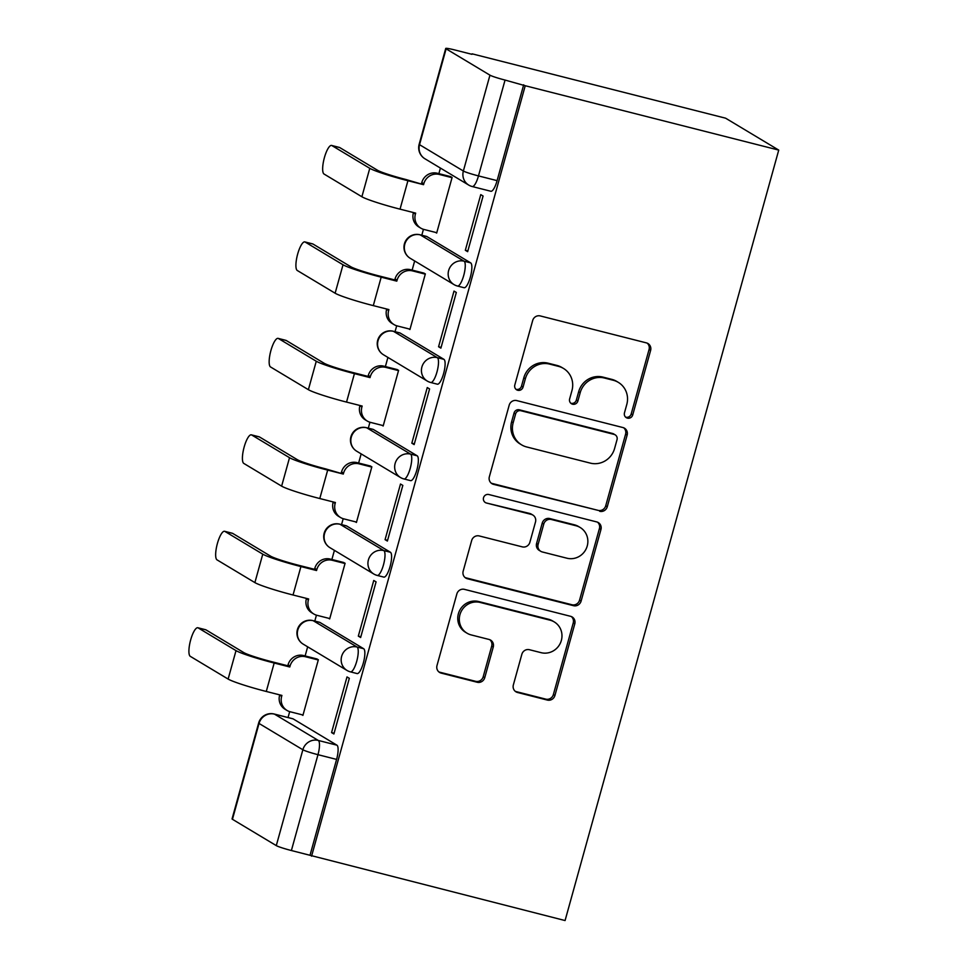 <?xml version="1.0" encoding="UTF-8"?>
<svg xmlns="http://www.w3.org/2000/svg" width="969" height="969" viewBox="0 0 969 969"><rect width="100%" height="100%" fill="white"/><g stroke="black" fill="none" stroke-linecap="round" stroke-linejoin="round"><path stroke-width="1.45" d="M627.428 418.136A4.421 4.239 121 0 0 632.733 414.926L650.611 350.439A6.323 6.068 121 0 0 646.396 342.881L540.266 315.93A6.323 6.068 121 0 0 532.684 320.497L514.805 384.984A4.421 4.239 121 0 0 517.749 390.277A4.421 4.239 121 0 0 523.054 387.079L525.368 378.734A20.216 19.404 121 0 1 549.629 364.102L558.471 366.355A20.216 19.404 121 0 1 563.486 368.438A20.216 19.404 121 0 1 571.952 390.568L569.639 398.913A4.421 4.239 121 0 0 572.582 404.206A4.421 4.239 121 0 0 577.887 401.009L580.201 392.663A20.216 19.404 121 0 1 604.462 378.031L613.304 380.272A20.216 19.404 121 0 1 618.331 382.367A20.216 19.404 121 0 1 626.786 404.485L624.472 412.83A4.421 4.239 121 0 0 627.428 418.136M625.599 417.118A4.421 4.239 121 0 0 631.182 414.005L649.06 349.518A6.323 6.068 121 0 0 647.159 343.123M515.932 389.272A4.421 4.239 121 0 0 521.504 386.147L523.817 377.801L525.368 378.734M570.765 403.201A4.421 4.239 121 0 0 576.349 400.076L578.663 391.73L580.201 392.663M363.678 648.721L319.855 622.401A12.876 3.476 -75.8 0 0 319.588 622.292L312.987 620.608A12.876 3.476 104.2 0 1 313.241 620.717L357.077 647.038A12.876 3.476 104.2 0 1 356.871 660.761A12.876 3.476 104.2 0 1 350.475 671.88L357.077 673.564A12.876 3.476 -75.8 0 0 363.484 662.445A12.876 3.476 -75.8 0 0 363.678 648.721L357.077 647.038A12.876 12.355 -59 0 0 347.011 670.439A12.876 12.876 0 0 0 350.475 671.88M390.434 552.257L346.599 525.937A12.876 3.476 -75.8 0 0 346.345 525.828L339.731 524.156A12.876 3.476 104.2 0 1 339.998 524.265L383.821 550.586A12.876 3.476 104.2 0 1 383.627 564.309A12.876 3.476 104.2 0 1 377.22 575.429L383.833 577.1A12.876 3.476 -75.8 0 0 390.228 565.981A12.876 3.476 -75.8 0 0 390.434 552.257L383.821 550.586A12.876 12.355 -59 0 0 373.768 573.987A12.876 12.876 0 0 0 377.22 575.429M417.179 455.793L373.356 429.473A12.876 3.476 -75.8 0 0 373.089 429.364L366.488 427.692A12.876 3.476 104.2 0 1 366.742 427.801L410.577 454.122A12.876 3.476 104.2 0 1 410.371 467.845A12.876 3.476 104.2 0 1 403.976 478.965L410.577 480.636A12.876 3.476 -75.8 0 0 416.985 469.517A12.876 3.476 -75.8 0 0 417.179 455.793L410.577 454.122A12.876 12.355 -59 0 0 400.512 477.523A12.876 12.876 0 0 0 403.976 478.965M443.935 359.342L400.1 333.021A12.876 3.476 -75.8 0 0 399.846 332.912L393.232 331.228A12.876 3.476 104.2 0 1 393.499 331.337L437.322 357.658A12.876 3.476 104.2 0 1 437.128 371.381A12.876 3.476 104.2 0 1 430.721 382.501L437.334 384.184A12.876 3.476 -75.8 0 0 443.741 373.065A12.876 3.476 -75.8 0 0 443.935 359.342L437.322 357.658A12.876 12.355 -59 0 0 427.268 381.059A12.876 12.876 0 0 0 430.721 382.501M470.68 262.878L426.857 236.557A12.876 3.476 -75.8 0 0 426.59 236.448L419.989 234.764A12.876 3.476 104.2 0 1 420.243 234.873L464.078 261.194A12.876 3.476 104.2 0 1 463.885 274.917A12.876 3.476 104.2 0 1 457.477 286.037L464.09 287.72A12.876 3.476 -75.8 0 0 470.486 276.601A12.876 3.476 -75.8 0 0 470.68 262.878L464.078 261.194A12.876 12.355 -59 0 0 454.013 284.595A12.876 12.876 0 0 0 457.477 286.037M513.352 684.938A6.323 6.068 121 0 0 517.567 692.496L547.34 700.066A6.323 6.068 121 0 0 554.922 695.488L574.787 623.866A6.323 6.068 121 0 0 570.571 616.308L464.43 589.358A6.323 6.068 121 0 0 456.859 593.924L436.995 665.546A6.323 6.068 121 0 0 441.21 673.116L477.172 682.249A6.323 6.068 121 0 0 484.754 677.67L493.257 647.026A6.323 6.068 121 0 0 489.042 639.455L471.2 634.925A16.897 16.219 121 0 1 467.01 633.181A16.897 16.219 121 0 1 460.723 612.456A16.897 16.219 121 0 1 480.212 602.452L550.089 620.196A16.897 16.219 121 0 1 554.28 621.941A16.897 16.219 121 0 1 560.567 642.677A16.897 16.219 121 0 1 541.077 652.67L529.437 649.714A6.323 6.068 121 0 0 521.855 654.281L513.352 684.938M311.57 856.184L525.234 85.732L778.737 150.098L565.072 920.55L291.39 850.528A12.876 1.005 -164.5 0 1 276.286 845.61L232.451 819.289A12.876 1.005 -164.5 0 1 232.063 818.902L258.638 723.056A12.876 1.005 -164.5 0 0 259.038 723.455L232.451 819.289M599.69 511.305A6.323 6.068 121 0 0 607.272 506.726L627.137 435.105A6.323 6.068 121 0 0 622.922 427.547L516.78 400.597A6.323 6.068 121 0 0 509.197 405.163L489.345 476.784A6.323 6.068 121 0 0 493.56 484.355L598.139 510.372A6.323 6.068 121 0 0 605.722 505.806L625.586 434.185A6.323 6.068 121 0 0 623.685 427.789M600.962 529.486L581.097 601.107A6.323 6.068 121 0 1 573.515 605.686L467.385 578.735A6.323 6.068 121 0 1 463.17 571.165L471.673 540.52A6.323 6.068 121 0 1 479.243 535.942L522.291 546.867A6.323 6.068 121 0 0 529.873 542.301L535.506 521.964A6.323 6.068 121 0 0 531.303 514.406L486.486 503.02A4.421 4.239 121 0 1 483.737 497.145A4.421 4.239 121 0 1 488.836 494.529L596.747 521.928A6.323 6.068 121 0 1 600.962 529.486L599.411 528.565L579.547 600.174L581.097 601.107M293.098 718.865L274.481 714.129A12.876 3.476 104.2 0 0 274.215 714.02L292.844 718.756A12.876 3.476 104.2 0 1 293.098 718.865L336.933 745.185L318.304 740.449A12.876 3.476 104.2 0 1 317.977 754.681L291.39 850.528M446.115 48.838L419.541 144.684L463.364 171.004L489.951 75.158L446.115 48.838A12.876 1.005 15.5 0 1 445.728 48.45A12.876 1.005 15.5 0 1 455.03 50.025L471.976 54.325M440.423 168.073L438.884 173.645M423.441 229.314L421.806 235.225M414.659 260.964L412.128 270.109M396.696 325.778L395.049 331.689M387.915 357.428L385.383 366.573M369.94 422.242L368.305 428.153M361.158 453.892L358.627 463.025M343.196 518.706L341.548 524.617M334.414 550.356L331.882 559.488M316.439 615.158L314.804 621.081M307.657 646.808L305.126 655.952M289.683 711.621L288.047 717.532M472.109 53.828L725.611 118.194L778.737 150.098M489.951 75.158A12.876 1.005 15.5 0 0 505.055 80.064L478.48 175.91A12.876 3.476 104.2 0 1 472.218 186.532L490.835 191.256A12.876 3.476 104.2 0 0 497.097 180.646L478.48 175.91A12.876 1.005 15.5 0 1 463.364 171.004A12.876 12.355 121 0 0 468.754 185.091A12.876 12.876 0 0 0 472.218 186.532M525.234 85.732L505.055 80.064M435.565 232.403L436.668 233.069L452.111 177.424L449.689 176.382M465.326 250.281L467.652 251.674L483.083 196.029L480.757 194.624L465.326 250.281L467.857 250.923M438.569 346.745L440.895 348.137L456.326 292.481L454.001 291.088L438.569 346.745L441.101 347.387M408.809 328.866L409.923 329.533L425.355 273.888L422.932 272.846M411.825 443.196L414.151 444.601L429.582 388.944L427.256 387.552L411.825 443.196L414.357 443.838M382.065 425.33L383.167 425.997L398.598 370.352L396.176 369.31M385.068 539.66L387.394 541.053L402.825 485.408L400.5 484.015L385.068 539.66L387.6 540.302M355.308 521.794L356.422 522.461L371.854 466.804L369.431 465.774M358.324 636.124L360.638 637.517L376.081 581.872L373.755 580.467L358.324 636.124L360.856 636.766M328.564 618.258L329.666 618.925L345.097 563.268L342.675 562.238M331.568 732.588L333.893 733.981L349.324 678.324L346.999 676.931L331.568 732.588L334.099 733.23M301.807 714.71L302.922 715.376L318.353 659.732L315.93 658.69M310.019 855.252L336.594 759.405A12.876 3.476 -75.8 0 0 336.933 745.185M523.684 84.8L497.097 180.646M618.331 382.367L616.781 381.435A20.216 19.404 121 0 0 611.754 379.351L613.304 380.272M578.663 391.73A20.216 19.404 121 0 1 602.912 377.098L611.754 379.351M563.486 368.438L561.947 367.517A20.216 19.404 121 0 0 556.921 365.422L558.471 366.355M523.817 377.801A20.216 19.404 121 0 1 548.079 363.181L556.921 365.422M491.247 483.18A6.323 6.068 121 0 0 492.01 483.422L598.139 510.372M617.023 439.696A4.421 4.239 121 0 0 614.08 434.391L520.91 410.735A4.421 4.239 121 0 0 515.605 413.945L513.17 422.738A20.216 19.404 121 0 0 521.625 444.868A20.216 19.404 121 0 0 526.651 446.951L590.327 463.121A20.216 19.404 121 0 0 614.588 448.49L617.023 439.696M615.182 434.851L613.631 433.918A4.421 4.239 121 0 0 612.529 433.47L614.08 434.391M521.625 444.868L520.074 443.935A20.216 19.404 121 0 1 511.62 421.806L514.054 413.012A4.421 4.239 121 0 1 519.36 409.814L612.529 433.47M465.072 577.548A6.323 6.068 121 0 0 465.835 577.803L571.964 604.753A6.323 6.068 121 0 0 579.547 600.174M532.865 515.06L531.315 514.127A6.323 6.068 121 0 0 529.752 513.473L486.486 503.02M566.962 558.217A16.897 16.219 121 0 0 586.451 548.212A16.897 16.219 121 0 0 580.165 527.487A16.897 16.219 121 0 0 575.961 525.743L551.349 519.493A6.323 6.068 121 0 0 543.766 524.059L538.122 544.396A6.323 6.068 121 0 0 542.337 551.967L566.962 558.217M580.165 527.487L578.614 526.555A16.897 16.219 121 0 0 574.411 524.81L575.961 525.743M540.775 551.313L539.224 550.38A6.323 6.068 121 0 1 536.584 543.464L542.216 523.139A6.323 6.068 121 0 1 549.798 518.56L574.411 524.81M599.411 528.565A6.323 6.068 121 0 0 597.51 522.17M554.28 621.941L552.73 621.02A16.897 16.219 121 0 0 548.539 619.264L550.089 620.196M467.01 633.181L465.459 632.248A16.897 16.219 121 0 1 459.173 611.524A16.897 16.219 121 0 1 478.662 601.531L548.539 619.264M438.896 671.929A6.323 6.068 121 0 0 439.66 672.183L475.622 681.316A6.323 6.068 121 0 0 483.204 676.737L491.707 646.093A6.323 6.068 121 0 0 489.805 639.71M515.254 691.321A6.323 6.068 121 0 0 516.017 691.575L545.801 699.134A6.323 6.068 121 0 0 553.372 694.555L573.236 622.946A6.323 6.068 121 0 0 571.335 616.55M331.604 145.447L339.416 147.433A14.801 3.997 104.2 0 1 339.719 147.554L377.583 170.302A24.14 1.877 15.5 0 0 405.914 179.507L423.55 184.679L407.925 180.718A32.498 2.532 -164.5 0 1 369.77 168.315L331.907 145.58A14.801 3.997 -75.8 0 0 331.604 145.447A14.801 3.997 -75.8 0 0 324.24 158.238A14.801 3.997 -75.8 0 0 324.021 174.02L361.885 196.755A32.498 2.532 -164.5 0 0 400.04 209.159L415.665 213.119L415.398 214.052A12.876 12.355 121 0 0 423.986 229.471L436.777 232.717M421.539 183.468L421.794 182.547A12.876 12.355 -59 0 1 437.237 173.233L439.248 174.432A12.876 12.355 121 0 0 423.804 183.759L423.55 184.679M452.038 177.678L439.248 174.432M420.788 228.139L418.778 226.928A12.876 12.355 -59 0 1 413.388 212.841L413.472 212.562M450.888 176.697L437.237 173.233M304.86 241.911L312.66 243.897A14.801 3.997 104.2 0 1 312.963 244.018L350.826 266.754A24.14 1.877 15.5 0 0 379.17 275.971L394.783 279.932L396.793 281.143L381.18 277.17A32.498 2.532 -164.5 0 1 343.026 264.779L305.15 242.044A14.801 3.997 -75.8 0 0 304.86 241.911A14.801 3.997 -75.8 0 0 297.495 254.702A14.801 3.997 -75.8 0 0 297.265 270.484L335.129 293.219A32.498 2.532 -164.5 0 0 373.295 305.623L388.908 309.583L388.654 310.516A12.876 12.355 121 0 0 397.242 325.935L410.02 329.181M394.783 279.932L395.037 278.999A12.876 12.355 -59 0 1 410.481 269.685L412.503 270.896A12.876 12.355 121 0 0 397.06 280.211L396.793 281.143M425.282 274.142L412.503 270.896M394.044 324.603L392.021 323.392A12.876 12.355 -59 0 1 386.643 309.305L386.716 309.026M424.143 273.161L410.481 269.685M278.103 338.375L285.916 340.361A14.801 3.997 104.2 0 1 286.218 340.482L324.082 363.218A24.14 1.877 15.5 0 0 352.413 372.423L368.038 376.396L370.049 377.607L354.424 373.634A32.498 2.532 -164.5 0 1 316.269 361.243L278.406 338.496A14.801 3.997 -75.8 0 0 278.103 338.375A14.801 3.997 -75.8 0 0 270.739 351.153A14.801 3.997 -75.8 0 0 270.521 366.948L308.384 389.683A32.498 2.532 -164.5 0 0 346.539 402.087L362.164 406.047L361.897 406.98A12.876 12.355 121 0 0 370.485 422.387L383.276 425.633M368.038 376.396L368.293 375.463A12.876 12.355 -59 0 1 383.736 366.149L385.747 367.36A12.876 12.355 121 0 0 370.303 376.675L370.049 377.607M398.538 370.606L385.747 367.36M367.287 421.055L365.277 419.856A12.876 12.355 -59 0 1 359.887 405.769L359.959 405.49M397.387 369.613L383.736 366.149M251.359 434.839L259.159 436.813A14.801 3.997 104.2 0 1 259.462 436.946L297.326 459.681A24.14 1.877 15.5 0 0 325.669 468.887L343.292 474.059L327.679 470.098A32.498 2.532 -164.5 0 1 289.525 457.695L251.649 434.96A14.801 3.997 -75.8 0 0 251.359 434.839A14.801 3.997 -75.8 0 0 243.994 447.617A14.801 3.997 -75.8 0 0 243.764 463.4L281.628 486.147A32.498 2.532 -164.5 0 0 319.794 498.538L335.407 502.511L335.153 503.432A12.876 12.355 121 0 0 343.741 518.851L356.519 522.097M341.282 472.86L341.536 471.927A12.876 12.355 -59 0 1 356.98 462.613L359.002 463.824A12.876 12.355 121 0 0 343.559 473.138L343.292 474.059M371.781 467.07L359.002 463.824M340.543 517.519L338.52 516.307A12.876 12.355 -59 0 1 333.142 502.221L333.215 501.954M370.642 466.077L356.98 462.613M224.602 531.291L232.415 533.277A14.801 3.997 104.2 0 1 232.717 533.41L270.581 556.145A24.14 1.877 15.5 0 0 298.912 565.351L314.537 569.312L316.548 570.523L300.923 566.562A32.498 2.532 -164.5 0 1 262.769 554.159L224.905 531.424A14.801 3.997 -75.8 0 0 224.602 531.291A14.801 3.997 -75.8 0 0 217.238 544.081A14.801 3.997 -75.8 0 0 217.02 559.864L254.883 582.599A32.498 2.532 -164.5 0 0 293.038 595.002L308.651 598.963L308.396 599.896A12.876 12.355 121 0 0 316.984 615.315L329.763 618.561M314.537 569.312L314.792 568.391A12.876 12.355 -59 0 1 330.235 559.077L332.246 560.276A12.876 12.355 121 0 0 316.802 569.602L316.548 570.523M345.025 563.522L332.246 560.276M313.786 613.983L311.776 612.771A12.876 12.355 -59 0 1 306.386 598.685L306.458 598.406M343.886 562.541L330.235 559.077M197.846 627.755L205.658 629.741A14.801 3.997 104.2 0 1 205.961 629.862L243.825 652.609A24.14 1.877 15.5 0 0 272.156 661.815L287.781 665.776L289.792 666.987L274.179 663.026A32.498 2.532 -164.5 0 1 236.012 650.623L198.148 627.888A14.801 3.997 -75.8 0 0 197.846 627.755A14.801 3.997 -75.8 0 0 190.493 640.545A14.801 3.997 -75.8 0 0 190.263 656.328L228.127 679.063A32.498 2.532 -164.5 0 0 266.281 691.466L281.906 695.427L281.652 696.36A12.876 12.355 121 0 0 290.228 711.779L303.018 715.025M287.781 665.776L288.035 664.855A12.876 12.355 -59 0 1 303.479 655.529L305.489 656.74A12.876 12.355 121 0 0 290.046 666.054L289.792 666.987M318.28 659.986L305.489 656.74M287.03 710.447L285.019 709.235A12.876 12.355 -59 0 1 279.629 695.148L279.714 694.87M317.142 659.005L303.479 655.529M631.182 414.005L632.733 414.926M521.504 386.147L523.054 387.079M576.349 400.076L577.887 401.009M319.855 622.401L313.241 620.717A12.876 12.355 121 0 0 297.798 630.044A12.876 12.355 -59 0 0 303.188 644.131L347.011 670.439A12.876 12.355 -59 0 0 350.209 671.771M346.599 525.937L339.998 524.265A12.876 12.355 121 0 0 324.554 533.58A12.876 12.355 -59 0 0 329.932 547.667L373.768 573.987A12.876 12.355 -59 0 0 376.965 575.32M373.356 429.473L366.742 427.801A12.876 12.355 121 0 0 351.299 437.116A12.876 12.355 -59 0 0 356.689 451.203L400.512 477.523A12.876 12.355 -59 0 0 403.71 478.856M400.1 333.021L393.499 331.337A12.876 12.355 121 0 0 378.055 340.652A12.876 12.355 -59 0 0 383.445 354.739L427.268 381.059A12.876 12.355 -59 0 0 430.466 382.392M426.857 236.557L420.243 234.873A12.876 12.355 121 0 0 404.8 244.2A12.876 12.355 -59 0 0 410.19 258.275L454.013 284.595A12.876 12.355 -59 0 0 457.211 285.928M274.481 714.129L318.304 740.449A12.876 12.355 -59 0 0 302.861 749.764L259.038 723.455A12.876 12.355 -59 0 1 274.481 714.129M276.286 845.61L302.861 749.764A12.876 1.005 15.5 0 0 317.977 754.681L336.594 759.405M424.931 158.771A12.876 12.355 121 0 1 419.541 144.684A12.876 1.005 -164.5 0 1 419.153 144.296A12.876 12.876 0 0 0 424.931 158.771L468.754 185.091M602.912 377.098L604.462 378.031M548.079 363.181L549.629 364.102M649.06 349.518L650.611 350.439M492.01 483.422L493.56 484.355M625.586 434.185L627.137 435.105M605.722 505.806L607.272 506.726M519.36 409.814L520.91 410.735M514.054 413.012L515.605 413.945M511.62 421.806L513.17 422.738M571.964 604.753L573.515 605.686M465.835 577.803L467.385 578.735M529.752 513.473L531.303 514.406M549.798 518.56L551.349 519.493M542.216 523.139L543.766 524.059M536.584 543.464L538.122 544.396M478.662 601.531L480.212 602.452M491.707 646.093L493.257 647.026M483.204 676.737L484.754 677.67M475.622 681.316L477.172 682.249M439.66 672.183L441.21 673.116M573.236 622.946L574.787 623.866M553.372 694.555L554.922 695.488M545.801 699.134L547.34 700.066M516.017 691.575L517.567 692.496M339.719 147.554L331.907 145.58M421.794 182.547L423.804 183.759M407.925 180.718L400.04 209.159M413.388 212.841L415.398 214.052M369.77 168.315L361.885 196.755M312.963 244.018L305.15 242.044M395.037 278.999L397.06 280.211M381.18 277.17L373.295 305.623M386.643 309.305L388.654 310.516M343.026 264.779L335.129 293.219M286.218 340.482L278.406 338.496M368.293 375.463L370.303 376.675M354.424 373.634L346.539 402.087M359.887 405.769L361.897 406.98M316.269 361.243L308.384 389.683M259.462 436.946L251.649 434.96M341.536 471.927L343.559 473.138M327.679 470.098L319.794 498.538M333.142 502.221L335.153 503.432M289.525 457.695L281.628 486.147M232.717 533.41L224.905 531.424M314.792 568.391L316.802 569.602M300.923 566.562L293.038 595.002M306.386 598.685L308.396 599.896M262.769 554.159L254.883 582.599M205.961 629.862L198.148 627.888M288.035 664.855L290.046 666.054M274.179 663.026L266.281 691.466M279.629 695.148L281.652 696.36M236.012 650.623L228.127 679.063M419.989 234.764A12.876 12.876 0 0 0 410.19 258.275M393.232 331.228A12.876 12.876 0 0 0 383.445 354.739M366.488 427.692A12.876 12.876 0 0 0 356.689 451.203M339.731 524.156A12.876 12.876 0 0 0 329.932 547.667M312.987 620.608A12.876 12.876 0 0 0 303.188 644.131M274.215 714.02A12.876 12.876 0 0 0 258.638 723.056M445.728 48.45L419.153 144.296"/></g></svg>
